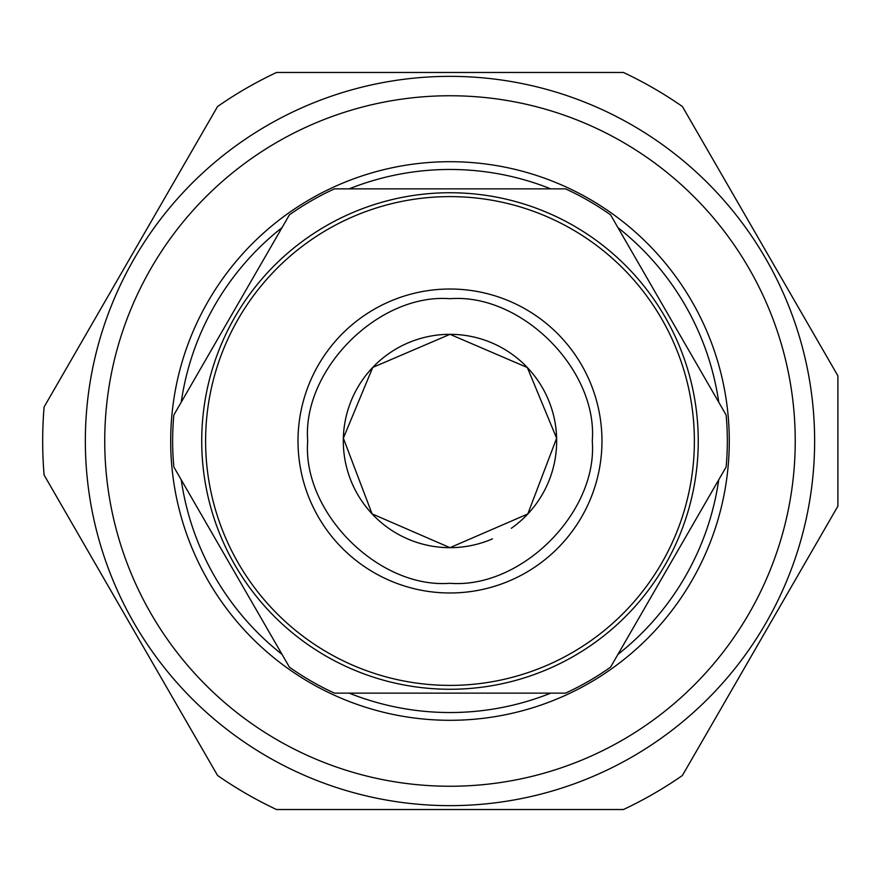 <?xml version="1.0" encoding="UTF-8"?>
<svg xmlns="http://www.w3.org/2000/svg" width="882" height="882" viewBox="0 0 882 882"><rect width="100%" height="100%" fill="white"/><g stroke="black" fill="none" stroke-linecap="round" stroke-linejoin="round"><path stroke-width="1.32" d="M130.845 256.739L44.1 406.977A407.308 407.308 0 0 0 44.1 475.023L217.578 775.499A407.308 407.308 0 0 0 276.507 809.522L623.464 809.522A407.308 407.308 0 0 0 682.392 775.499L837.9 506.147L837.9 375.853L682.392 106.501A407.308 407.308 0 0 0 623.464 72.478L276.507 72.478A407.308 407.308 0 0 0 217.578 106.501L130.845 256.739M449.985 298.711C378.621 293.089 302.085 369.624 307.697 441C302.074 512.343 378.621 588.911 449.985 583.289C521.328 588.911 597.897 512.365 592.274 441C597.908 369.657 521.35 293.078 449.985 298.711M449.985 192.739A248.261 248.261 0 0 0 201.724 441A248.261 248.261 0 0 0 449.985 689.261A248.261 248.261 0 0 0 698.246 441A248.261 248.261 0 0 0 449.985 192.739A248.261 248.261 0 0 1 698.246 441A248.261 248.261 0 0 1 449.985 689.261M511.351 528.263A106.678 106.678 0 0 0 449.985 334.322A106.678 106.678 0 0 0 343.307 441A106.678 106.678 0 0 0 492.41 538.88M449.985 334.322L372.733 367.43L343.352 438.189L372.072 513.864L449.985 547.678L527.8 513.974L556.63 438.233L527.337 367.54L449.985 334.322M814.626 441A364.641 364.641 0 0 1 449.985 805.641A364.641 364.641 0 0 1 85.345 441A364.641 364.641 0 0 1 449.985 76.359A364.641 364.641 0 0 1 814.626 441M104.737 441A345.248 345.248 0 0 0 449.985 786.248A345.248 345.248 0 0 0 795.233 441A345.248 345.248 0 0 0 449.985 95.752A345.248 345.248 0 0 0 104.737 441M729.282 441A279.296 279.296 0 0 1 449.985 720.296A279.296 279.296 0 0 1 170.689 441A279.296 279.296 0 0 1 449.985 161.704A279.296 279.296 0 0 1 729.282 441M181.229 479.786A271.535 271.535 0 0 0 282.019 654.356M349.206 693.142A271.535 271.535 0 0 0 550.765 693.142M617.962 654.356A271.535 271.535 0 0 0 718.742 479.786M289.395 214.866L173.853 414.992A277.356 277.356 0 0 0 173.853 467.008L289.395 667.134A277.356 277.356 0 0 0 334.443 693.142L565.538 693.142A277.356 277.356 0 0 0 610.576 667.134L726.118 467.008A277.356 277.356 0 0 0 726.118 414.992L610.576 214.866A277.356 277.356 0 0 0 565.538 188.858L334.443 188.858A277.356 277.356 0 0 0 289.395 214.866M718.742 402.214A271.535 271.535 0 0 0 617.962 227.644M550.765 188.858A271.535 271.535 0 0 0 349.206 188.858M282.019 227.644A271.535 271.535 0 0 0 181.229 402.214M449.985 289.02A151.98 151.98 0 0 0 298.006 441A151.98 151.98 0 0 0 449.985 592.98A151.98 151.98 0 0 0 601.965 441A151.98 151.98 0 0 0 449.985 289.02M449.985 196.609A244.391 244.391 0 0 0 205.605 441A244.391 244.391 0 0 0 449.985 685.391A244.391 244.391 0 0 0 694.377 441A244.391 244.391 0 0 0 449.985 196.609"/></g></svg>
